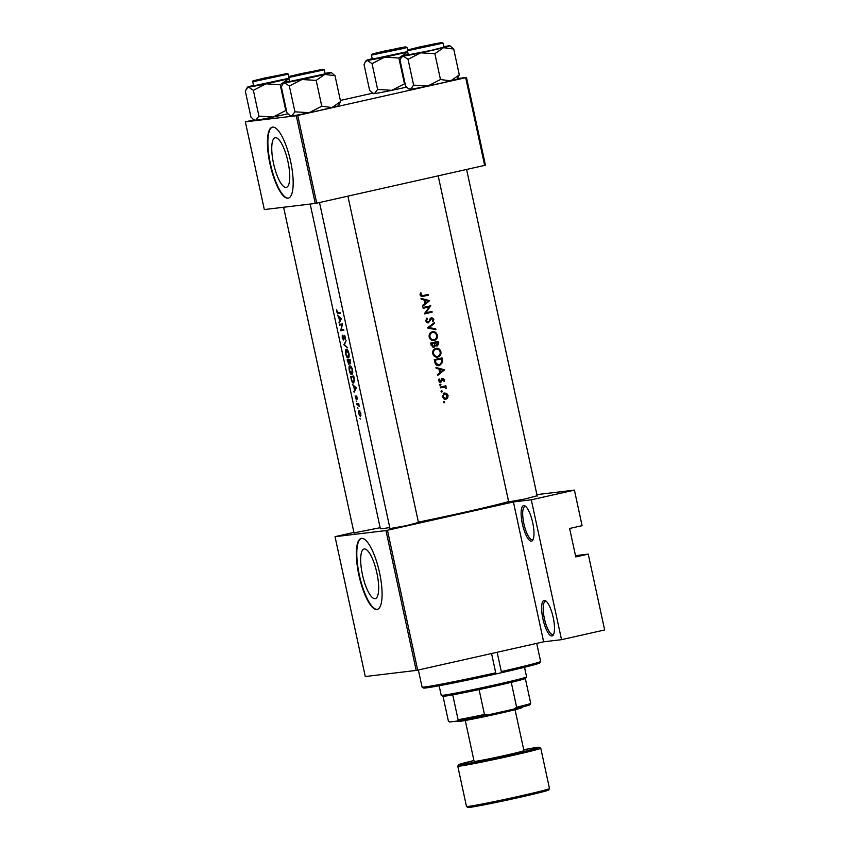 <?xml version="1.0" encoding="UTF-8"?>
<svg xmlns="http://www.w3.org/2000/svg" width="850" height="850" viewBox="0 0 850 850"><rect width="100%" height="100%" fill="white"/><g stroke="black" fill="none" stroke-linecap="round" stroke-linejoin="round"><path stroke-width="1.27" d="M531.399 541.142A18.201 5.174 77.3 0 1 522.399 523.983A18.201 5.174 77.3 0 1 523.717 505.58A18.201 5.174 77.3 0 1 525.236 506.069A18.201 5.174 77.3 0 1 532.599 522.229A18.201 5.174 77.3 0 1 532.865 539.984A18.201 5.174 77.3 0 1 531.399 541.142M525.906 506.632A16.979 4.824 -102.7 0 0 525.109 506.515A16.979 4.824 -102.7 0 0 524.96 506.536A16.979 4.824 -102.7 0 0 523.929 523.929A16.979 4.824 -102.7 0 0 532.281 539.697A16.979 4.824 -102.7 0 0 532.419 539.676A16.979 4.824 -102.7 0 0 533.226 539.187M551.905 635.959A18.201 5.174 77.3 0 1 542.895 618.8A18.201 5.174 77.3 0 1 544.213 600.398A18.201 5.174 77.3 0 1 545.742 600.886A18.201 5.174 77.3 0 1 553.106 617.047A18.201 5.174 77.3 0 1 553.371 634.801A18.201 5.174 77.3 0 1 551.905 635.959M546.412 601.449A16.979 4.824 -102.7 0 0 545.604 601.332A16.979 4.824 -102.7 0 0 545.466 601.354A16.979 4.824 -102.7 0 0 544.425 618.747A16.979 4.824 -102.7 0 0 552.776 634.514A16.979 4.824 -102.7 0 0 552.914 634.493A16.979 4.824 -102.7 0 0 553.732 634.004M275.379 137.711A25.426 7.225 -102.7 0 0 275.177 137.742A25.426 7.225 -102.7 0 0 273.615 163.774A25.426 7.225 -102.7 0 0 286.121 187.393A25.426 7.225 -102.7 0 0 286.333 187.361A25.426 7.225 -102.7 0 0 287.884 161.33A25.426 7.225 -102.7 0 0 275.379 137.711M272.616 127.096A36.391 10.349 -102.7 0 0 272.319 127.149A36.391 10.349 -102.7 0 0 270.087 164.411A36.391 10.349 -102.7 0 0 287.991 198.209A36.391 10.349 -102.7 0 0 288.288 198.156A36.391 10.349 -102.7 0 0 290.509 160.905A36.391 10.349 -102.7 0 0 272.616 127.096M272.542 127.107A36.391 10.349 -102.7 0 0 270.629 164.709A36.391 10.349 -102.7 0 0 288.437 198.114A36.391 10.349 -102.7 0 0 288.511 198.103M364.299 548.983A25.426 7.225 -102.7 0 0 364.098 549.015A25.426 7.225 -102.7 0 0 362.536 575.046A25.426 7.225 -102.7 0 0 375.041 598.666A25.426 7.225 -102.7 0 0 375.254 598.634A25.426 7.225 -102.7 0 0 376.805 572.602A25.426 7.225 -102.7 0 0 364.299 548.983M361.526 538.369A36.391 10.349 -102.7 0 0 361.239 538.422A36.391 10.349 -102.7 0 0 359.008 575.673A36.391 10.349 -102.7 0 0 376.911 609.482A36.391 10.349 -102.7 0 0 377.209 609.429A36.391 10.349 -102.7 0 0 379.429 572.167A36.391 10.349 -102.7 0 0 361.526 538.369M361.462 538.379A36.391 10.349 -102.7 0 0 359.55 575.971A36.391 10.349 -102.7 0 0 377.358 609.376A36.391 10.349 -102.7 0 0 377.432 609.365M537.136 495.752L525.045 498.982L508.683 501.904M418.455 522.442L406.353 525.672L390.001 528.594M380.152 527.712L354.004 532.897M429.654 300.666L421.026 298.382L421.207 299.2L423.991 299.891L424.809 303.652L422.556 305.447L422.726 306.255L429.654 300.666L428.474 300.804L422.556 305.469M428.188 322.097L426.509 320.769L427.422 318.654L426.87 318.038L425.691 320.949L428.336 322.841L431.938 318.24L430.578 318.399L431.821 318.251L433.054 319.249L432.427 321.087L433.043 321.661L433.851 319.154L431.63 317.517L428.889 321.619L426.828 322.256M437.304 335.134C436.496 332.541 434.839 331.415 432.31 331.755C429.877 332.573 428.836 334.337 429.176 337.057C429.994 339.66 431.683 340.808 434.233 340.467C436.677 339.671 437.697 337.886 437.304 335.134L436.507 335.229M440.895 351.73C440.087 349.138 438.419 348.011 435.901 348.351C433.468 349.159 432.416 350.933 432.767 353.653C433.585 356.256 435.264 357.393 437.824 357.064C440.268 356.267 441.288 354.482 440.895 351.73L440.098 351.826M441.044 391.393L442.372 391.234L441.564 390.692L441.065 391.531L441.873 392.073L442.372 391.234L441.564 390.692M441.065 391.531L441.756 392.084M443.371 402.135L444.699 401.976L443.891 401.434L443.381 402.273L444.189 402.815L444.699 401.976L443.891 401.434M443.381 402.273L444.082 402.826M445.899 385.804A67.936 1.891 167.8 0 1 440.204 387.09L440.364 387.834A67.936 1.891 -12.2 0 0 442.297 387.398L444.284 387.09L446.431 388.694L445.23 386.739A67.936 1.891 -12.2 0 0 446.059 386.548L445.899 385.804M442.457 387.281L444.284 387.09M440.608 381.533L439.461 380.672L439.801 379.334L439.163 378.962L438.759 380.874L440.799 382.277L443.052 379.196L443.987 379.812L443.615 380.991L444.21 381.384L444.678 379.652L442.871 378.462L441.118 381.204L439.152 381.714L440.438 381.554M441.788 379.344L443.987 379.812M341.36 318.803L337.439 315.191L338.757 317.156L339.575 320.918L339.139 323.064L341.36 318.803M342.274 335.123L342.242 337.726L343.474 340L344.388 336.143L345.344 339.618L345.461 337.322L344.207 335.399L343.315 339.256L342.274 335.123M344.207 335.399L343.814 335.931L344.781 335.718M344.08 336.749L344.377 336.143M348.213 357.956L348.128 357.978C349.116 357.595 349.382 356.033 348.914 353.303C348.203 350.678 347.31 349.339 346.226 349.254L346.194 349.265C345.355 349.637 345.196 351.156 345.727 353.823C346.343 356.49 347.151 357.871 348.128 357.978L348.181 357.967M349.817 365.851C348.946 366.223 348.776 367.752 349.318 370.419C349.934 373.076 350.731 374.467 351.719 374.574L351.762 374.563C352.707 374.191 352.962 372.629 352.506 369.899C351.783 367.274 350.891 365.925 349.817 365.851L349.775 365.861M357.978 408.266L357.606 407.607L357.978 408.266M360.304 419.007L359.933 418.349L360.304 419.007M358.753 403.612A67.936 1.891 167.8 0 1 356.618 403.899L356.777 404.653A67.936 1.891 -12.2 0 0 357.436 404.558L359.327 406.491L358.562 404.409A67.936 1.891 -12.2 0 0 358.913 404.356L358.753 403.612M357.467 399.075L356.522 396.036L356.012 398.629L355.119 395.898L356.182 399.373L356.692 396.78L357.467 399.075M340.011 312.524A67.936 1.891 167.8 0 1 337.864 312.842L336.504 309.74L336.632 311.78L338.002 313.586A67.936 1.891 -12.2 0 0 340.17 313.267L340.011 312.524M356.309 387.94L352.389 384.328L353.706 386.293L354.514 390.054L354.089 392.201L356.309 387.94M356.554 401.668L356.182 401.009L356.554 401.668M423.172 295.556L420.909 294.865L421.26 293.101L420.559 292.804L420.081 295.003L423.257 296.321A67.936 1.891 -12.2 0 0 428.453 295.131L428.294 294.387A67.936 1.891 167.8 0 1 423.172 295.556L420.484 295.896M422.28 296.501L421.685 296.533M360.899 413.334L359.008 410.38L358.689 413.642L360.421 416.638L360.899 413.334L360.23 415.894L358.923 413.61L359.199 411.113L360.602 413.376M353.632 383.063L354.546 380.354L353.738 376.029A67.936 1.891 167.8 0 1 350.689 376.465L351.241 379.036C351.794 381.703 352.559 383.053 353.515 383.084L353.6 383.074M350.147 359.433A67.936 1.891 167.8 0 1 347.098 359.869L348.925 364.661L349.329 362.961L350.221 363.821L350.147 359.433M346.099 340.712L343.836 344.76L347.639 347.841L344.388 344.643L346.099 340.712M339.416 324.339L339.575 325.082A67.936 1.891 -12.2 0 0 341.891 324.764L340.797 330.724A67.936 1.891 -12.2 0 0 343.846 330.289L343.687 329.545A67.936 1.891 167.8 0 1 341.201 329.906L342.465 323.914A67.936 1.891 167.8 0 1 339.416 324.339M444.603 369.803L435.976 367.519L436.156 368.337L438.94 369.027L439.758 372.789L437.506 374.584L437.676 375.392L444.603 369.803L443.424 369.941L437.506 374.606M439.62 384.795L440.948 384.636L440.141 384.094L439.631 384.933L440.438 385.475L440.948 384.636L440.141 384.094M439.631 384.933L440.332 385.496M448.099 395.516L446.675 393.422L444.486 393.04L442.212 396.854L445.846 399.319L447.674 398.034L448.099 395.516L447.397 395.601M434.276 359.656L434.828 362.228C435.434 364.884 437.017 366.01 439.556 365.596L442.68 362.259L442.021 357.892A67.936 1.891 167.8 0 1 434.276 359.656M438.441 341.296A67.936 1.891 167.8 0 1 430.684 343.06L431.173 345.302L433.978 347.448L435.614 345.397L437.463 345.982L438.781 342.911L438.441 341.296M434.392 322.575L427.422 327.951L435.933 329.704L435.752 328.908L429.08 327.526L434.562 323.372L434.392 322.575M423.002 307.53L423.172 308.274A67.936 1.891 -12.2 0 0 429.282 306.892L424.384 313.916A67.936 1.891 -12.2 0 0 432.129 312.152L431.97 311.408A67.936 1.891 167.8 0 1 425.903 312.789L430.759 305.766A67.936 1.891 167.8 0 1 423.002 307.53M508.608 501.574A67.936 1.891 167.8 0 1 418.381 522.112M389.767 527.542A67.936 1.891 167.8 0 1 383.201 528.519A67.936 1.891 167.8 0 1 380.343 528.594L310.176 204.064M387.451 530.283L417.69 670.14L416.203 670.427L385.974 530.581L513.4 501.957L531.293 499.811L574.409 490.121L582.091 525.672L569.617 528.477L575.769 556.92L588.242 554.115L575.492 555.645M588.242 554.115L604.648 629.967L561.531 639.668L543.639 641.814L513.4 501.957M417.69 670.14L543.639 641.814M296.278 115.749L297.755 115.451L316.721 203.161L315.244 203.458L296.278 115.749L245.352 121.848L254.001 119.871M340.372 100.449L372.683 93.181M316.721 203.161L484.649 165.399L465.694 77.69L466.48 77.478L457.417 78.561M466.48 77.478L485.446 165.187L484.649 165.399M297.755 115.451L465.694 77.69M245.352 121.848L264.318 209.557L315.244 203.458M385.974 530.581L335.038 536.679L353.897 532.398M574.409 490.121L536.892 494.615M416.203 670.427L365.277 676.536L335.038 536.679M531.293 499.811L561.531 639.668M354.503 391.266L353.919 391.393M355.183 389.906L354.514 390.054M354.269 386.166L353.706 386.293M355.629 387.983L354.737 389.619L354.089 386.654L356.288 387.834M355.417 389.47L354.737 389.619M354.684 386.527L354.089 386.654M356.904 396.217L356.235 396.366M358.87 404.175L356.777 404.653M427.146 294.652L427.274 295.279L428.453 295.131M427.274 295.279L421.908 296.48M420.357 293.207L421.26 293.101M420.038 294.397L420.899 294.302M420.081 294.961L420.909 294.865M360.995 415.724L360.241 415.894L360.995 415.724M359.911 410.954L359.199 411.113M351.114 377.177A67.936 1.891 -12.2 0 0 353.536 376.826L354.121 379.971L353.356 382.341L351.9 380.492L351.114 377.177L353.855 376.561M352.155 369.994L351.56 373.83L349.573 370.356L349.977 366.594L352.506 369.909M349.945 366.605L350.88 366.392L349.945 366.605M349.956 360.23L350.051 363.078L348.893 360.389A67.936 1.891 -12.2 0 0 349.956 360.23L350.306 360.156M350.71 362.929L350.062 363.078L350.71 362.929M350.285 360.081L348.893 360.389M348.585 360.432L348.755 363.917L347.522 360.581A67.936 1.891 -12.2 0 0 348.585 360.432L350.285 360.049M349.35 363.779L348.776 363.917L349.35 363.779M350.264 359.964L347.522 360.581M348.925 353.313L347.969 357.234L345.727 353.823M345.982 353.759L346.396 349.998L348.564 353.398M344.452 344.516L343.814 344.654M344.388 344.643L343.836 344.76M343.899 339.118L343.315 339.256M345.536 338.853L344.994 338.98M342.401 324.456L339.575 325.082M343.793 330.055L340.797 330.724M343.761 329.885L340.765 330.554M339.554 322.129L338.969 322.256M340.234 320.769L339.575 320.918M339.32 317.029L338.757 317.156M340.68 318.846L339.788 320.482L339.139 317.517L341.339 318.697M340.467 320.333L339.788 320.482M339.734 317.39L339.139 317.517M436.092 368.05L444.571 369.697M443.094 370.079L440.47 372.215L439.832 369.251L443.094 370.079M439.652 372.311L440.47 372.215M439.014 369.346L439.832 369.251M443.966 379.737L444.678 379.652M442.701 379.961L441.756 379.355L442.701 379.961M441.671 379.631L442.584 379.514M440.863 380.672L440.279 381.958L441.628 381.788M440.279 381.958L439.439 382.436M438.887 379.451L439.801 379.334M438.738 380.757L439.461 380.672M441.564 378.611L443.413 379.801M444.667 386.081L444.805 386.697L446.059 386.548M445.772 388.089L446.484 388.004M442.967 387.249L440.342 387.706M443.147 393.199L446.675 393.422M446.558 398.161L447.674 398.034M446.388 398.183L444.507 399.479M445.676 398.576L442.924 396.695L444.646 393.794L447.408 395.675L445.676 398.576L443.349 398.735M442.202 396.78L442.924 396.695M440.874 358.158L441.022 358.859M441.83 362.366L442.68 362.259M440.778 364.204L438.409 365.712M434.414 360.315L435.243 360.209A67.936 1.891 -12.2 0 0 441.405 358.817L441.862 361.994L439.397 364.852L436.199 364.905M434.403 360.262L441.405 358.817M439.397 364.852L436.167 363.492L435.243 360.209M435.253 363.598L436.167 363.492M435.699 348.404L438.196 349.35M438.876 355.767L436.709 357.17M437.665 356.32C435.572 356.564 434.201 355.608 433.564 353.441C433.266 351.231 434.095 349.775 436.061 349.095C438.122 348.84 439.471 349.796 440.119 351.942C440.449 354.174 439.62 355.64 437.665 356.32L434.531 356.384M432.746 353.536L433.564 353.441M434.743 349.254L433.734 349.658M437.283 341.562L437.431 342.263M437.506 345.174L436.624 345.993M434.871 345.493L436.029 345.397M433.978 346.651L433.064 347.459M437.293 345.238L435.359 342.784L434.053 342.933L436.603 342.369L437.814 342.221L438.037 343.23L437.293 345.238L435.88 345.419M434.647 343.379L435.466 343.283M434.913 345.1L435.551 345.408M435.359 342.784A67.936 1.891 -12.2 0 0 437.814 342.221M430.822 343.666L434.562 342.964L434.913 345.026L433.819 346.704L432.469 346.864M433.819 346.704L431.662 343.623A67.936 1.891 -12.2 0 0 434.562 342.964M431.056 344.781L431.885 344.686M430.833 343.719L431.662 343.623M432.108 331.808L434.616 332.754M435.285 339.171L433.128 340.574M434.074 339.724C431.981 339.979 430.621 339.012 429.983 336.844C429.675 334.634 430.504 333.189 432.48 332.499C434.531 332.254 435.891 333.2 436.539 335.346C436.858 337.588 436.039 339.044 434.074 339.724L430.939 339.788M429.154 336.94L429.983 336.844M431.163 332.658L430.142 333.062M433.351 323.372L434.562 323.372M433.383 323.51L427.72 327.686L429.08 327.526M427.72 327.686L435.752 328.908M426.169 318.803L427.422 318.654M425.68 320.864L426.509 320.769M431.216 317.666L432.151 318.24M433.054 319.249L433.851 319.154M430.578 318.399L429.675 319.175M430.1 319.122L430.95 319.026M429.569 320.418L430.419 320.312M428.304 322.054L427.433 322.83M428.974 306.924L430.791 305.926M424.968 312.906L425.903 312.789M430.822 311.674L430.961 312.29L432.129 312.152M430.961 312.29L424.352 313.777M423.141 308.136L429.282 306.892M421.143 298.913L429.632 300.56M428.156 300.942L425.521 303.078L424.883 300.114L428.156 300.942M424.703 303.174L425.521 303.078M424.065 300.209L424.883 300.114M495.667 674.018L501.192 672.786L501.309 671.553A60.658 1.689 -12.2 0 0 540.611 661.47A60.658 1.689 -12.2 0 0 540.621 661.417L536.711 643.365M495.731 672.807L495.667 674.029A59.436 1.657 167.8 0 1 423.523 688.022L422.089 687.097A60.658 1.689 -12.2 0 0 495.731 672.807L491.555 653.523M497.144 652.269L501.309 671.553M540.611 661.47L539.676 662.915A59.436 1.657 167.8 0 1 501.192 672.786M418.359 669.981L422.057 687.055A60.658 1.689 -12.2 0 0 422.089 687.097M257.901 80.049L283.411 74.407L257.901 80.049M407.511 51.999A24.416 0.68 167.8 0 1 397.014 54.464A24.416 0.68 167.8 0 1 384.668 57.141L398.884 58.023L407.511 51.999A24.416 0.68 -12.2 0 0 407.681 51.956M393.539 50.012L373.66 53.89L398.384 48.174L404.473 47.228L393.539 50.012M371.429 55.101L371.981 54.188L384.104 51.138L374.011 53.571L394.017 49.959L405.408 46.877L384.115 51.138L405.439 46.867L407.001 47.409L403.538 48.471L371.429 55.101L372.3 59.139L407.596 51.595M405.195 84.129L404.462 83.831L398.884 58.023M404.462 83.831L391.839 90.323L377.634 89.441L372.045 63.633L384.668 57.141A24.416 0.68 167.8 0 1 367.253 60.424L372.045 63.633M377.634 89.441L374.425 93.606L372.406 93.001L369.633 90.397L364.055 64.589L365.256 61.944L367.253 60.424A24.416 0.68 167.8 0 1 366.233 60.424A24.416 0.68 167.8 0 1 372.204 58.693M406.555 87.114A24.416 0.68 167.8 0 1 391.839 90.323A24.416 0.68 167.8 0 1 374.425 93.606A24.416 0.68 167.8 0 1 373.416 93.649L372.406 93.001M318.856 70.114L293.335 75.735L318.856 70.114M449.937 45.804A24.416 0.68 -12.2 0 1 443.498 47.685A24.416 0.68 167.8 0 1 433.011 50.15A24.416 0.68 167.8 0 1 420.665 52.828L434.881 53.709L443.498 47.685L453.719 49.056L449.937 45.804A24.416 0.68 -12.2 0 0 448.917 45.836A24.416 0.68 167.8 0 0 443.774 46.686M429.526 45.698L409.658 49.576L434.371 43.86L440.47 42.914L429.526 45.698M431.248 50.362L443.87 47.133L442.999 43.106L407.426 50.787L408.297 54.825L431.248 50.362M440.459 79.517L427.837 86.009A24.416 0.68 167.8 0 0 450.67 80.877A24.416 0.68 167.8 0 0 457.119 79.029L459.297 74.853L450.67 80.877L440.459 79.517L434.881 53.709M459.297 74.853L453.719 49.056M408.043 59.319L420.665 52.828A24.416 0.68 167.8 0 1 403.251 56.111L408.043 59.319L413.621 85.127L410.422 89.303L408.393 88.687L405.62 86.084L400.042 60.286L401.253 57.63L403.251 56.111A24.416 0.68 167.8 0 1 402.22 56.111A24.416 0.68 167.8 0 1 408.202 54.379M408.393 88.687L409.402 89.335A24.416 0.68 167.8 0 0 410.422 89.303A24.416 0.68 167.8 0 0 427.837 86.009L413.621 85.127M437.538 43.424L412.016 49.045L437.538 43.424M294.939 111.817L291.731 115.993A24.416 0.68 167.8 0 0 309.156 112.699L321.767 106.207L331.989 107.567A24.416 0.68 167.8 0 0 338.428 105.719L340.606 101.543L331.989 107.567A24.416 0.68 167.8 0 1 321.502 110.022A24.416 0.68 167.8 0 1 309.156 112.699L294.939 111.817L289.351 86.009L301.973 79.517L316.189 80.399L324.817 74.386L335.027 75.746L331.245 72.494A24.416 0.68 167.8 0 1 324.817 74.386A24.416 0.68 167.8 0 1 301.973 79.517A24.416 0.68 167.8 0 1 284.559 82.801L289.351 86.009M301.899 73.461L321.778 69.604L290.966 76.266L301.899 73.461M288.745 77.478L289.616 81.515L325.178 73.823L324.307 69.796L288.745 77.478C290.243 75.948 284.219 77.764 301.41 73.525L290.031 76.596L322.745 69.243L324.307 69.796M289.712 115.377L290.721 116.025A24.416 0.68 167.8 0 0 291.731 115.993L289.712 115.377L286.939 112.774L281.361 86.976L282.561 84.32L284.559 82.801A24.416 0.68 -12.2 0 1 283.539 82.801L282.561 84.32M340.606 101.543L335.027 75.746M321.767 106.207L316.189 80.399M325.082 73.376A24.416 0.68 167.8 0 1 330.236 72.526A24.416 0.68 167.8 0 1 331.245 72.494M289.51 81.069A24.416 0.68 -12.2 0 0 283.539 82.801M376.582 53.359L402.103 47.717L376.582 53.359M287.863 113.804A24.416 0.68 167.8 0 1 285.504 114.336A24.416 0.68 167.8 0 1 273.158 117.013L258.942 116.131L253.364 90.323L265.986 83.831L280.203 84.713L288.819 78.689A24.416 0.68 167.8 0 1 265.986 83.831A24.416 0.68 167.8 0 1 248.561 87.114L253.364 90.323M286.514 110.819L285.781 110.521L273.158 117.013A24.416 0.68 167.8 0 1 255.744 120.296L253.714 119.691L250.941 117.088L245.363 91.279L246.574 88.634L248.561 87.114A24.416 0.68 -12.2 0 1 247.541 87.114L246.564 88.634M265.901 77.775L285.791 73.918L254.968 80.58L265.901 77.775M288.904 76.829L288.32 74.109L252.748 81.791L253.619 85.829L288.915 78.285M285.781 110.521L280.203 84.713M258.942 116.131L255.744 120.296A24.416 0.68 167.8 0 1 254.724 120.339L253.714 119.691M253.523 85.382A24.416 0.68 -12.2 0 0 247.541 87.114M439.142 685.748L441.214 695.321A43.669 1.222 -12.2 0 0 441.235 695.353A43.669 1.222 -12.2 0 0 496.283 684.611A43.669 1.222 -12.2 0 0 526.575 676.898A43.669 1.222 -12.2 0 0 526.586 676.866L524.514 667.293M526.575 676.898L525.64 678.343A42.458 1.179 167.8 0 1 525.342 678.523A42.458 1.179 167.8 0 1 511.254 682.338A42.458 1.179 167.8 0 1 496.198 685.833A42.458 1.179 167.8 0 1 479.081 689.573A42.458 1.179 167.8 0 1 452.721 694.854A42.458 1.179 167.8 0 1 442.68 696.278L441.235 695.353M525.342 678.523L530.719 703.418L530.049 704.714A41.246 1.147 167.8 0 1 513.836 709.102L487.762 714.967A41.246 1.147 167.8 0 1 457.438 721.044L449.533 721.99L448.343 720.917L443.031 696.32M479.081 689.573L484.457 714.468L487.762 714.967M513.836 709.102L516.63 707.232A42.458 1.179 -12.2 0 0 530.719 703.418M511.254 682.338L516.63 707.232M457.438 721.044L458.108 719.748A42.458 1.179 -12.2 0 0 484.457 714.468M452.721 694.854L458.108 719.748M522.484 706.977L522.059 707.646A32.757 0.914 167.8 0 1 499.343 713.426A32.757 0.914 167.8 0 1 458.054 721.48L457.385 721.044M465.269 720.481L474.119 761.398A25.479 0.712 -12.2 0 0 506.239 755.151A25.479 0.712 -12.2 0 0 523.919 750.635L515.068 709.718M340.138 313.108L338.002 313.586M358.881 404.239L357.436 404.558M441.373 380.619L442.191 380.524M440.948 387.568L442.297 387.398M441.586 359.656L442.382 359.561M434.626 361.261L435.455 361.165M437.984 343.007L438.781 342.911M430.015 45.645L441.394 42.564L420.102 46.824L408.723 49.906L430.015 45.645M288.32 74.109L286.748 73.557L254.044 80.909L285.441 74.216L265.423 77.828C248.221 82.078 254.246 80.261 252.748 81.791M457.778 766.179L458.575 764.692L473.928 760.516A41.246 1.147 -12.2 0 0 463.314 764.278A41.246 1.147 -12.2 0 0 510.712 754.619A41.246 1.147 -12.2 0 0 538.656 747.671A41.246 1.147 -12.2 0 0 523.727 749.753L538.624 747.235L540.77 748.234A42.458 1.179 167.8 0 1 511.317 755.756A42.458 1.179 167.8 0 1 457.778 766.179L466.491 806.469A42.458 1.179 -12.2 0 0 520.03 796.057A42.458 1.179 -12.2 0 0 549.482 788.524L548.633 790.043L519.956 797.279A41.246 1.147 167.8 0 1 476.754 806.225A41.246 1.147 167.8 0 1 473.184 805.683M543.054 790.574A41.246 1.147 167.8 0 1 519.966 797.279M443.147 379.185L441.841 379.334M283.592 207.251L354.078 533.237M407.001 47.409L407.596 50.139M366.233 60.424L365.256 61.944M390.065 528.923L319.504 202.534M418.519 522.771L347.905 196.148M442.999 43.106L441.426 42.553L420.102 46.835L407.968 49.884L407.426 50.787M402.22 56.111L401.253 57.63M438.186 175.844L508.757 502.233M466.597 169.458L537.211 496.081M466.491 806.469L467.893 807.5C467.638 808.169 495.38 802.857 519.956 797.279M540.77 748.234L549.482 788.524"/></g></svg>
